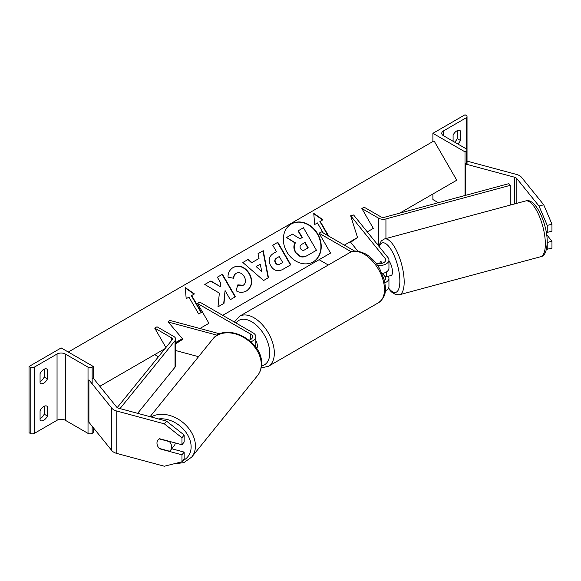 <?xml version="1.0" encoding="UTF-8"?>
<svg xmlns="http://www.w3.org/2000/svg" width="581" height="581" viewBox="0 0 581 581"><rect width="100%" height="100%" fill="white"/><g stroke="black" fill="none" stroke-linecap="round" stroke-linejoin="round"><path stroke-width="0.87" d="M382.371 263.237L380.911 261.428A8.112 2.796 -105.1 0 0 379.785 263.701A8.112 2.796 -105.1 0 1 380.766 261.508L380.94 261.457M382.131 273.542A9.732 5.621 0 0 0 388.943 268.182L388.943 259.968A9.732 5.621 0 0 0 388.028 257.594L353.611 214.977L350.67 215.769L357.526 237.506L350.67 242.262L357.881 251.195M377.686 265.517A9.732 5.621 0 0 0 388.943 259.968M382.509 273.469L385.087 276.665A6.493 3.747 180 0 1 385.697 278.248A6.493 3.747 180 0 1 384.455 280.449M375.994 263.222A6.493 3.747 0 0 0 385.697 259.968A6.493 3.747 0 0 0 385.087 258.385L350.67 215.769M351.411 251.863L319.085 233.206L321.38 231.877L354.715 251.123M319.085 233.206L330.56 253.076L319.085 259.7L328.294 265.016M385.297 290.849A9.732 5.621 0 0 0 388.943 286.462L388.943 278.248A9.732 5.621 180 0 1 384.949 282.787M388.268 276.2A9.732 5.621 180 0 1 388.943 278.248M543.722 204.795L551.95 224.157L547.244 225.428L539.015 206.059L543.722 204.795L521.549 177.343A10.385 5.999 0 0 0 519.479 175.636A10.385 5.999 0 0 0 516.524 174.445L467.531 161.249L467.03 161.874M539.015 206.059L516.843 178.607A5.193 2.999 0 0 0 515.812 177.757A5.193 2.999 0 0 0 514.33 177.161L465.337 163.965L465.337 195.405M551.95 224.157L551.95 231.144L547.244 232.407L547.244 225.428M465.337 163.965L466.173 162.934M546.467 249.365L551.95 248.196L551.95 241.209L546.648 234.644M547.215 242.437L547.244 249.46M546.017 230.889L547.244 232.407M547.244 242.48L551.95 241.209M459.513 130.405L460.435 130.936A6.493 3.747 120 0 0 460.007 130.609A6.493 3.747 120 0 0 456.76 130.936A6.493 3.747 120 0 0 453.093 135.17L453.093 141.263M432.896 133.318L465.025 151.866L466.173 151.198A2.92 1.685 0 0 0 467.03 150.007A2.92 1.685 0 0 0 466.173 148.816L443.456 135.7A5.839 3.37 180 0 1 441.742 133.318A5.839 3.37 180 0 1 443.456 130.936L466.173 117.82A2.92 1.685 0 0 0 467.03 116.628A2.92 1.685 0 0 0 466.173 115.43L465.025 114.769L432.896 133.318L432.896 141.532M432.896 193.989L432.896 199.559L438.343 202.704M454.582 142.127A6.493 3.747 120 0 0 457.225 138.619L457.225 130.696M460.435 130.936L460.435 140.471A6.493 3.747 -60 0 1 457.792 143.979M465.025 151.866L465.025 195.492M457.225 138.619L460.435 140.471M255.851 340.597A8.112 4.684 60 0 1 256.729 348.6M388.486 276.135A8.112 2.796 -105.1 0 0 388.783 276.106L391.136 275.474A8.112 2.796 -105.1 0 0 392.451 271.886A8.112 2.796 -105.1 0 0 388.943 260.913M388.783 276.106A8.112 2.796 -105.1 0 0 389.052 275.99L385.523 276.934A8.112 2.796 -105.1 0 0 386.568 273.469A8.112 2.796 -105.1 0 0 386.488 271.908M385.523 276.934L382.69 273.426M380.766 261.508L382.204 263.287M546.46 233.373A8.112 2.796 -105.1 0 0 546.982 232.08M159.724 448.561L159.543 448.779A8.112 6.006 38.9 0 1 156.972 443.056A8.112 6.006 38.9 0 1 158.01 439.933A8.112 6.006 38.9 0 1 159.543 438.713L181.969 444.748L181.969 437.769L184.162 435.046L184.162 442.032L181.969 444.748M184.162 435.046L166.522 421.116L164.321 423.839L116.774 411.036A10.385 5.999 180 0 1 113.825 409.845A10.385 5.999 180 0 1 111.755 408.138L88.908 379.851L88.908 422.242L111.755 450.529A10.385 5.999 180 0 0 113.825 452.236A10.385 5.999 180 0 0 116.774 453.427L164.321 466.231L181.969 461.801L181.969 454.821L159.543 448.779M166.522 421.116L118.974 408.32A5.193 2.999 180 0 1 117.493 407.724A5.193 2.999 180 0 1 116.461 406.867L93.614 378.58L92.154 378.972M181.969 461.801L184.162 459.084L184.162 452.098L171.744 448.757M184.162 452.098L181.969 454.821M164.321 423.839L181.969 437.769M156.972 443.056A8.112 6.006 -141.1 0 0 159.223 448.43L169.427 451.176A8.112 6.006 -141.1 0 0 170.632 450.13A8.112 6.006 -141.1 0 0 171.678 447.014A8.112 6.006 -141.1 0 0 169.427 441.64L159.223 438.887A8.112 6.006 -141.1 0 0 158.01 439.933A8.112 6.006 -141.1 0 0 156.972 443.056M170.632 450.13L174.198 445.714A8.112 6.006 -141.1 0 0 175.23 442.933M40.067 410.723A6.493 3.747 -60 0 1 43.735 406.489A6.493 3.747 -60 0 1 46.981 406.163A6.493 3.747 -60 0 1 47.41 406.489L47.41 416.025A6.493 3.747 120 0 1 40.488 420.586A6.493 3.747 120 0 1 40.067 420.266L40.067 410.723M40.067 373.634A6.493 3.747 -60 0 1 43.735 369.393A6.493 3.747 -60 0 1 46.981 369.073A6.493 3.747 -60 0 1 47.41 369.393L47.41 378.928A6.493 3.747 120 0 1 40.488 383.489A6.493 3.747 120 0 1 40.067 383.169L40.067 373.634M44.192 406.25L44.192 414.173A6.493 3.747 -60 0 1 40.067 418.647M29.05 366.48L61.172 347.932L93.301 366.48L92.154 367.141A2.92 1.685 180 0 1 88.022 367.141L65.304 354.025A5.839 3.37 0 0 0 57.047 354.025L34.33 367.141A2.92 1.685 180 0 1 30.197 367.141L29.05 366.48L29.05 432.714L30.197 433.382A2.92 1.685 180 0 0 34.33 433.382L57.047 420.266A5.839 3.37 0 0 1 65.304 420.266L88.022 433.382A2.92 1.685 180 0 0 92.154 433.382L93.301 432.714L93.301 427.681M44.192 369.153L44.192 377.076A6.493 3.747 -60 0 1 40.067 381.55M93.301 366.48L93.301 378.667M44.192 377.076L47.41 378.928M46.487 368.862L47.41 369.393M44.192 414.173L47.41 416.025M46.487 405.959L47.41 406.489M249.06 340.146A6.493 3.747 180 0 0 252.612 336.806A6.493 3.747 180 0 0 250.709 334.155L197.475 303.42L199.77 302.091L253.004 332.826A9.732 5.621 180 0 1 255.851 336.806A9.732 5.621 180 0 1 250.876 341.708M255.851 336.806L255.851 345.02A9.732 5.621 180 0 1 255.408 346.704M198.549 356.69L175.651 350.532M182.441 338.694L175.651 342.979M219.967 333.893L169.565 320.327L168.199 322.027L182.899 339.231L175.651 343.814M217.272 335.237L168.199 322.027M197.475 303.42L208.949 323.29L199.922 328.497L208.949 323.29M361.854 208.514L378.601 218.187A6.493 3.747 180 0 0 385.937 218.928L510.256 185.339L508.883 183.64L384.564 217.236A3.246 1.874 180 0 1 380.896 216.858L364.142 207.192L361.854 208.514L373.322 228.391L367.265 231.884L373.322 228.391M379.037 244.913A6.493 3.747 180 0 1 378.601 244.681L376.735 243.606M510.256 185.339L510.256 205.093M117.246 407.564L172.099 339.892A3.246 1.874 0 0 0 172.404 339.101A3.246 1.874 0 0 0 171.46 337.779L154.713 328.105L165.919 347.525M99.838 386.285L164.989 348.665L154.713 354.606L158.439 356.756M119.998 408.596L175.041 340.691A6.493 3.747 0 0 0 175.651 339.101A6.493 3.747 0 0 0 173.755 336.45L157.008 326.783L154.713 328.105M137.624 413.338L175.041 367.185A6.493 3.747 0 0 0 175.651 365.594L175.651 339.101M291.342 223.961L291.342 223.961A21.889 17.873 60 0 0 286.811 251.856A21.889 17.873 60 0 0 313.232 261.871L313.232 261.871A21.889 17.873 60 0 0 317.763 233.983A21.889 17.873 60 0 0 291.342 223.961M313.072 261.966A21.889 17.873 60 0 0 317.437 234.165A21.889 17.873 60 0 0 291.183 224.055M328.076 235.748L319.87 221.528L322.942 219.749L313.755 213.372L314.684 224.52L317.437 222.93L323.218 232.937M320.189 221.339L328.723 236.118M233.271 267.413C239.35 264.595 244.746 266.65 249.452 273.571L249.489 273.636C253.185 281.066 252.212 286.825 246.562 290.914L246.562 290.914C242.8 292.846 239.299 292.78 236.068 290.725L237.803 284.886L243.337 285.198C245.879 283.274 246.199 280.449 244.281 276.73L244.245 276.665C241.943 273.077 239.328 271.923 236.402 273.186L236.402 273.186C234.666 274.312 233.809 276.019 233.831 278.314L228.072 277.181C227.796 273.135 229.531 269.882 233.271 267.413L233.271 267.413M259.01 258.472L258 253.737L263.251 250.709L268.473 277.696L263.6 280.507L242.843 262.489L248.261 259.358L251.9 262.583L259.01 258.472M399.757 213.125L456.76 180.212L434.051 140.871L68.289 352.035M175.651 342.514L182.383 338.629M222.712 315.345L330.56 253.076M344.33 245.131L357.526 237.506M270.702 265.757C267.964 260.208 269.039 255.989 273.927 253.105L276.447 251.653L272.736 245.233L277.82 242.292L290.805 264.776L282.932 269.315C277.987 271.981 273.92 270.819 270.746 265.822L270.702 265.757M217.984 306.819L224.019 303.333L225.072 290.565L230.337 299.687L235.428 296.746L222.45 274.261L217.359 277.202L220.715 283.012L220.315 286.629L210.881 280.943L204.773 284.472L219.357 293.136L217.984 306.819M191.694 295.526L201.425 312.389L198.673 313.98L188.941 297.116L186.189 298.707L185.259 287.559L194.446 293.935L191.367 295.714L201.106 312.578M295.693 252.009L295.656 251.943C293.797 248.443 293.725 245.414 295.446 242.843L286.52 237.52L292.41 234.121L300.057 238.806L302.287 237.52L298.351 230.693L303.449 227.752L316.456 250.28L307.756 255.306C304.945 256.867 302.476 257.209 300.355 256.315L295.337 252.132C293.47 248.632 293.398 245.596 295.119 243.032L286.52 237.52M316.129 250.469L307.429 255.487C304.618 257.056 302.156 257.39 300.028 256.504L300.355 256.315M300.028 256.504L295.373 252.198M301.967 237.702L298.024 230.882L298.351 230.693M260.23 264.195L256.141 266.556L261.842 271.734L260.23 264.195M261.842 271.734L256.141 266.556M258.683 258.661L251.9 262.583M258 253.737L263.251 250.709M262.924 250.898L268.153 277.885M242.843 262.489L248.261 259.358M247.942 259.547L251.573 262.765M275.663 262.597C276.846 264.508 278.401 264.929 280.303 263.854L282.693 262.481L279.265 256.533L276.846 257.928C275.024 259.104 274.617 260.637 275.626 262.532L275.336 262.786C276.527 264.696 278.074 265.118 279.984 264.043L282.366 262.663M276.527 258.117L276.846 257.928L276.527 258.117C274.704 259.293 274.297 260.825 275.3 262.721L275.336 262.786M273.92 253.113L276.12 251.842M272.736 245.233L277.82 242.292M277.5 242.48L290.478 264.965M232.952 267.601C239.031 264.783 244.419 266.839 249.133 273.76L249.169 273.825C252.866 281.255 251.885 287.014 246.242 291.103L246.562 290.914M237.709 285.184L243.011 285.387M236.075 273.375L236.402 273.186L236.075 273.375C234.339 274.501 233.482 276.207 233.511 278.495M220.315 286.629L210.554 281.131L204.773 284.472M235.102 296.935L222.124 274.45L217.359 277.202M223.692 303.522L225.072 290.565M185.295 287.994L194.119 294.124M322.622 219.938L313.791 213.808M300.595 248.668C301.684 250.404 303.122 250.76 304.894 249.743L308.235 247.818L305.112 242.408L301.75 244.354C300.014 245.451 299.614 246.867 300.559 248.603L300.595 248.668M307.908 248.007L304.785 242.597L301.75 244.354M385.087 276.665L385.087 279.831M385.087 258.385L385.087 261.552M516.843 178.607L516.843 203.314M514.33 177.161L514.33 203.996M466.173 117.82L466.173 148.816M443.456 130.936L443.456 135.7M466.173 151.198L466.173 164.191M378.5 302.73A28.883 16.675 -120 0 0 382.93 279.584A28.883 16.675 -120 0 0 364.062 254.137A28.883 16.675 -120 0 0 349.624 252.706C352.878 250.113 358.23 250.534 365.681 253.977C371.23 257.289 375.922 262.22 379.742 268.785L384.484 280.543C385.828 289.403 387.004 296.223 378.5 302.73L268.364 366.32L261.138 367.926M349.624 252.706L239.481 316.296A28.883 16.675 60 0 1 253.919 317.727A28.883 16.675 60 0 1 272.787 343.175A28.883 16.675 60 0 1 268.364 366.32M261.457 365.892A25.637 14.801 -120 0 0 269.018 346.755A25.637 14.801 -120 0 0 251.624 321.7A25.637 14.801 -120 0 0 235.995 323.007M545.341 243.955A28.883 9.964 -105.1 0 0 538.485 214.28A28.883 9.964 -105.1 0 0 525.623 200.953C535.275 197.082 547.469 223.816 547.215 242.255C546.757 251.413 544.571 256.243 540.642 256.729A28.883 9.964 -105.1 0 0 545.341 243.955M388.573 287.994A25.637 8.846 -105.1 0 0 399.859 281.051A25.637 8.846 -105.1 0 0 391.362 250.091A25.637 8.846 -105.1 0 0 379.197 246.656M525.623 200.953L384.455 238.958A28.883 9.964 74.9 0 1 397.317 252.285A28.883 9.964 74.9 0 1 404.173 281.959A28.883 9.964 74.9 0 1 399.474 294.734L540.642 256.729M116.774 411.036L116.774 453.427M111.755 408.138L111.755 450.529M158.46 418.952A25.637 18.97 38.9 0 1 191.127 446.876A25.637 18.97 38.9 0 1 182.921 460.624M173.574 463.907L183.857 462.643L191.73 457.065A28.883 21.374 -141.1 0 0 195.434 445.968A28.883 21.374 -141.1 0 0 179.565 420.012A28.883 21.374 -141.1 0 0 151.191 416.991M261.261 364.461A28.883 21.374 38.9 0 1 257.557 375.566C260.215 372.196 261.552 368.231 261.566 363.67C262.823 340.815 225.675 321.373 212.624 339.268A28.883 21.374 38.9 0 1 242.052 336.559A28.883 21.374 38.9 0 1 261.261 364.461M57.047 354.025L57.047 420.266M34.33 367.141L34.33 433.382M30.197 367.141L30.197 433.382M92.154 367.141L92.154 383.867M92.154 426.258L92.154 433.382M88.022 367.141L88.022 433.382M65.304 354.025L65.304 420.266M250.709 334.155L250.709 339.449M378.601 218.187L378.601 244.681M385.937 218.928L385.937 238.559M171.46 337.779L171.46 340.691M175.041 340.691L175.041 367.185M467.03 116.628L467.03 164.423M239.481 316.296L234.332 322.048M384.455 238.958L381.289 240.904L378.703 246.039M388.355 288.379L391.34 291.887L395.748 294.64L399.474 294.734M191.73 457.065L257.557 375.566M150.087 416.693L212.624 339.268"/></g></svg>
